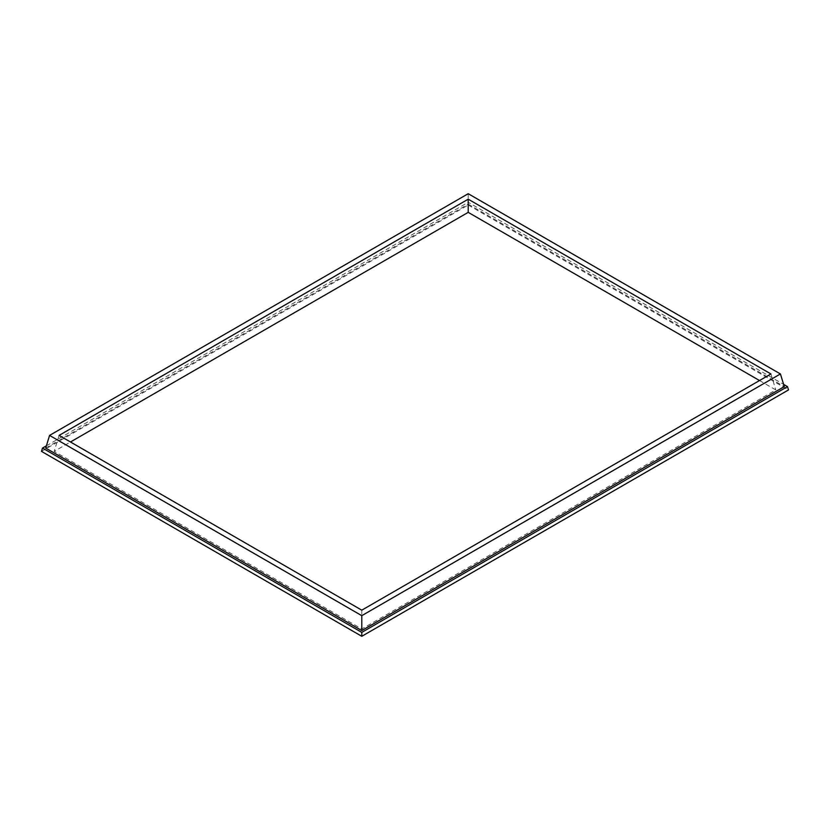 <?xml version="1.0" encoding="UTF-8"?>
<svg xmlns="http://www.w3.org/2000/svg" width="830" height="830" viewBox="0 0 830 830"><rect width="100%" height="100%" fill="white"/><g stroke="black" fill="none" stroke-linecap="round" stroke-linejoin="round"><path stroke-width="0.62" stroke-dasharray="4.15 3.11" d="M41.5 451.375L468.213 205.02L468.213 202.281L783.613 384.383M468.213 205.02L788.5 389.934M759.523 380.545L775.801 389.934L361.787 628.964L54.199 451.375L70.477 441.985M770.914 373.957L775.801 389.934M45.702 448.065L468.213 204.128L468.213 193.701M468.213 204.128L784.298 386.614M46.387 445.824L468.213 202.281M361.787 610.175L361.787 628.964M59.086 435.408L54.199 451.375"/><path stroke-width="1.25" d="M783.613 384.383L787.483 386.614L361.787 632.398L42.517 448.065L46.387 445.824M42.517 448.065L41.5 451.375L361.787 636.299L788.5 389.934L787.483 386.614M70.477 441.985L468.213 212.356L759.523 380.545M468.213 199.19L770.914 373.957L361.787 610.175L59.086 435.408L468.213 199.19L468.213 212.356M468.213 193.701L780.428 373.957L361.787 615.663L49.572 435.408L468.213 193.701M49.572 435.408L45.702 448.065L361.787 630.551L784.298 386.614L780.428 373.957M361.787 636.299L361.787 632.398M361.787 630.551L361.787 615.663"/></g></svg>
